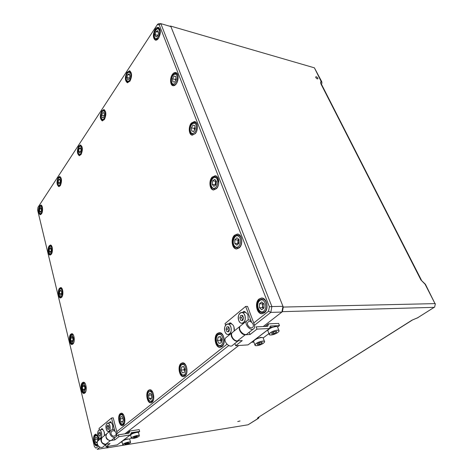 <?xml version="1.0" encoding="UTF-8"?>
<svg xmlns="http://www.w3.org/2000/svg" width="473" height="473" viewBox="0 0 473 473"><rect width="100%" height="100%" fill="white"/><g stroke="black" fill="none" stroke-linecap="round" stroke-linejoin="round"><path stroke-width="0.71" d="M240.053 420.97L237.736 421.549L240.053 420.97M315.822 77.548C316.614 78.66 317.306 79.068 317.897 78.766L317.803 78.098C317.011 76.987 316.325 76.585 315.733 76.886L315.822 77.548M99.933 447.162L97.16 449.35L106.904 447.754L108.861 446.24L106.484 447.825M124.848 433.842L238.764 345.509L124.848 433.842M282.978 306.321L170.889 26.571L160.826 23.65L271.892 306.563L282.978 306.321L281.89 312.062L263.23 326.53L282.405 311.666L283.274 307.066L170.7 26.092L169.488 26.163M321.942 83.053L314.403 67.828L321.735 81.646L321.942 83.053L321.51 84.371M424.316 283.197L425.44 284.314L435.006 303.619L425.109 284.267L420.899 279.91L321.037 84.111L321.675 84.667L421.384 280.046M418.043 317.649L412.024 320.144L417.683 317.744L434.167 307.344L417.47 317.897M259.021 417.428L258.412 418.369L248.077 424.784L258.039 418.493L259.098 416.997M314.403 67.828L170.7 26.092M435.379 303.731L434.592 307.214M283.274 307.066L435.006 303.619M434.167 307.344L282.405 311.666M106.638 447.961L248.077 424.784M73.008 343.918C75.319 341.725 74.231 333.299 71.707 333.719L70.672 334.287C68.39 336.522 69.472 344.87 72.008 344.462L73.008 343.918M71.979 333.737L71.198 334.263C69.04 336.374 69.85 344.232 72.263 344.415M184.984 376.041C188.857 373.368 186.664 362.064 182.46 362.838L181.029 363.459C177.215 366.203 179.397 377.401 183.636 376.626L184.984 376.041M182.779 362.832L181.626 363.412C177.96 366.043 179.793 376.762 183.908 376.579M195.325 133.599C198.447 130.081 197.88 121.833 194.509 121.502L191.281 123.116C188.189 126.699 188.786 134.852 192.18 135.16L195.325 133.599M194.811 121.579L191.867 123.222C188.91 126.663 189.289 134.444 192.458 135.189M84.904 392.992C87.47 390.917 86.068 381.64 83.307 382.231L82.408 382.687C79.878 384.815 81.267 394.015 84.046 393.43L84.904 392.992M83.585 382.237L82.941 382.639C80.546 384.644 81.634 393.317 84.3 393.37M221.949 346.603C226.265 343.599 223.977 331.969 219.247 332.661L217.385 333.435C213.14 336.522 215.428 348.039 220.193 347.33L221.949 346.603M219.584 332.661L218 333.4C213.902 336.374 215.842 347.448 220.471 347.294M176.193 83.969C178.965 80.457 178.652 72.954 175.725 72.529C174.602 72.316 173.52 72.913 172.474 74.32C169.73 77.879 170.073 85.3 173.006 85.708C174.099 85.903 175.158 85.323 176.193 83.969M176.021 72.623L173.047 74.456C170.469 79.505 170.546 83.266 173.289 85.749M59.515 288.264L60.662 287.584C62.962 287.306 63.796 294.998 61.703 297.275L60.585 297.925C58.28 298.197 57.446 290.576 59.515 288.264M58.841 292.066L60.03 288.264L60.928 287.619M49.227 245.824L50.457 245.044C52.55 244.878 53.183 251.949 51.279 254.285L50.079 255.036C47.98 255.201 47.341 248.189 49.227 245.824M48.731 248.579L49.73 245.848L50.712 245.091M148.546 390.284L149.669 389.782C153.406 388.972 155.469 399.927 151.993 402.316L150.934 402.783C147.168 403.593 145.122 392.732 148.546 390.284M151.206 402.73C147.546 402.907 145.844 392.555 149.125 390.219L149.976 389.77M120.243 413.656L121.141 413.242C124.494 412.426 126.415 423.045 123.27 425.18L122.43 425.57C119.054 426.38 117.144 415.85 120.243 413.656M122.69 425.505C119.415 425.659 117.854 415.666 120.804 413.585L121.437 413.231M97.881 445.371L96.971 445.897C93.932 446.701 92.164 436.502 94.972 434.527L95.706 434.184L97.97 435.858M98.585 437.312L99.088 439.931M97.231 445.826C94.281 445.944 92.856 436.307 95.522 434.445L95.989 434.167M212.105 177.144L215.215 175.725C219.147 175.891 220.093 185.085 216.522 188.603L213.506 189.963C209.557 189.821 208.575 180.727 212.105 177.144M213.79 189.98C210.042 189.389 209.314 180.674 212.708 177.221L215.534 175.785M234.502 235.252L237.381 234.046C241.963 233.94 243.465 244.322 239.338 247.799L236.577 248.952C231.965 249.088 230.44 238.812 234.502 235.252M236.861 248.952C232.432 248.609 231.191 238.729 235.116 235.294L237.712 234.082M259.08 299.007L261.563 298.025C266.89 297.499 269.214 309.419 264.395 312.807L262.054 313.729C256.673 314.291 254.326 302.489 259.08 299.007M262.332 313.705C257.111 313.753 255.107 302.365 259.701 299.001L261.906 298.037M101.725 110.948L103.906 109.553C106.301 111.468 106.466 114.779 104.409 119.498L102.263 120.852C99.868 118.971 99.685 115.672 101.725 110.948M102.529 120.869C100.377 118.705 100.288 115.43 102.257 111.043L104.178 109.635M126.941 72.41L129.584 70.767C132.085 72.777 132.209 76.236 129.969 81.149L127.373 82.751C124.866 80.782 124.724 77.336 126.941 72.41M127.645 82.781C125.398 80.54 125.345 77.129 127.491 72.54L129.862 70.861M155.132 29.332C156.185 27.789 157.261 27.138 158.36 27.375C160.944 29.497 161.015 33.116 158.567 38.242C157.527 39.738 156.468 40.371 155.398 40.146C152.803 38.071 152.714 34.47 155.132 29.332M155.682 40.193C153.358 37.864 153.364 34.293 155.694 29.492L158.644 27.487M81.066 154.517C82.958 149.994 82.769 146.819 80.493 144.98L78.678 146.169C76.803 150.698 77.01 153.861 79.287 155.67L81.066 154.517M80.753 145.051L79.198 146.24C77.383 150.426 77.501 153.571 79.541 155.67M60.331 185.635C62.069 181.289 61.868 178.232 59.71 176.464L58.185 177.481C56.458 181.827 56.677 184.878 58.835 186.622L60.331 185.635M59.965 176.524L58.687 177.535L57.706 180.183M41.488 213.897C43.232 211.526 42.753 204.98 40.849 205.063L39.561 205.944C37.964 210.118 38.189 213.057 40.223 214.754L41.488 213.897M41.098 205.122L40.051 205.98L39.247 208.002M253.759 322.976L268.546 311.24L269.374 306.782L159.176 24.744L157.184 24.862L37.976 207.34L37.621 210.113L94.429 446.666L95.995 448.156L98.49 446.175M116.766 431.672L226.963 344.232M281.89 312.062L270.81 312.387L254.545 325.211M228.755 345.556L117.203 433.54M39.011 211.597C39.218 213.335 39.702 214.381 40.465 214.736M157.184 24.862L158.219 23.816L160.826 23.65L159.176 24.744M269.374 306.782L271.892 306.563L270.81 312.387L268.546 311.24M95.995 448.156L94.429 446.666M57.499 182.548C57.594 184.777 58.12 186.131 59.084 186.616M50.321 255.012C49.411 254.634 48.843 253.422 48.618 251.382M60.834 297.889C59.699 297.446 59.03 295.968 58.829 293.449M96.983 442.805L95.581 442.279L94.913 439.518L95.641 437.271L97.042 437.779L97.716 440.552L96.983 442.805M97.237 442.019L95.581 442.279M97.373 439.139L94.913 439.518M104.379 435.668L104.237 432.281C103.711 430.43 102.966 429.519 102.008 429.549L99.283 429.945C100.241 429.916 100.98 430.826 101.5 432.683C102.026 435.763 101.577 437.655 100.17 438.353L98.987 437.815M104.474 435.592L104.379 432.381L103.486 430.477M99.135 432.05L98.573 433.771L99.094 435.881L100.175 436.266L100.737 434.539L100.217 432.423L99.135 432.05M100.382 433.102L100.246 433.528L98.573 433.771M100.365 435.686L99.094 435.881M100.246 433.528L100.601 434.965M51.185 251.198L50.215 252.541L49.287 251.382L49.322 248.887L50.286 247.539L51.22 248.692L51.185 251.198M51.007 251.441L49.287 251.382M51.214 248.958L49.322 248.887M61.46 294.472L60.349 295.288L59.497 293.573L59.752 291.043L60.863 290.215L61.715 291.93L61.46 294.472M61.555 293.567L59.497 293.573M61.271 291.037L59.752 291.043M122.56 416.973L123.329 419.858L122.519 422.283L120.946 421.815L120.183 418.942L120.987 416.524L122.56 416.973M122.761 421.561L120.946 421.815M122.98 418.558L120.183 418.942M234.809 239.811L236.908 237.771L239.031 239.456L239.031 243.199L236.914 245.227L234.809 243.524L234.809 239.811L237.854 239.988L238.688 239.184L237.854 241.839L237.86 243.69L238.215 243.979M237.86 243.69L234.809 243.524M237.854 239.988L238.345 243.855M127.645 79.659L126.888 77.483L127.686 74.592L129.253 73.859L130.022 76.041L129.218 78.944L127.645 79.659M129.46 78.057L126.888 77.483M129.667 75.041L127.686 74.592M151.638 395.203L151.945 397.409M151.443 394.098L152.004 397.296L150.816 399.472L149.084 398.443L148.534 395.257L149.704 393.087L151.443 394.098M151.537 398.154L149.084 398.443M151.874 397.533L151.419 394.925L148.534 395.257M212.625 180.84L214.736 179.279L216.427 181.283L215.99 184.86L213.867 186.409L212.194 184.393L212.625 180.84L215.617 181.218L216.084 180.875M215.617 181.218L215.185 184.754L215.546 185.185M215.185 184.754L212.194 184.393M216.161 180.964L215.404 182.986L215.647 185.114M102.121 117.665L101.695 115.217L102.635 112.757L104.007 112.74L104.438 115.193L103.492 117.665L102.121 117.665M104.255 115.672L101.695 115.217M104.054 113.012L102.635 112.757M263.248 303.288L262.527 305.718L263.42 308.437M264.046 303.991L264.04 307.935L261.723 309.803L259.423 307.74L259.423 303.826L261.729 301.94L264.046 303.991M263.402 308.455L262.521 307.669L259.423 307.74M262.521 307.669L262.527 303.767L259.423 303.826M263.189 303.234L262.527 303.767M155.984 31.543L157.746 30.627L158.615 32.862L157.704 36.001L155.942 36.9L155.085 34.671L155.984 31.543L158.36 32.205M157.87 35.44L155.085 34.671M39.608 211.289L39.649 208.877L40.56 207.493L41.441 208.522L41.399 210.946L40.483 212.33L39.608 211.289L41.098 211.401M41.429 209.019L39.649 208.877M107.477 433.167L106.626 433.853C105.118 437.637 106.39 439.884 110.44 440.6L114.768 439.92L118.906 436.691L130.235 434.947L131.405 432.683L139.671 431.429L138.299 432.464M105.621 444.857L106.076 446.689L117.245 444.874L130.382 434.894M139.671 431.429L139.174 429.602L130.004 430.98L128.827 433.233L118.421 434.817L116.198 436.561M114.768 439.92L114.23 438.069M106.076 446.689L110.061 443.585L105.763 444.271C101.736 443.579 100.477 441.35 101.997 437.59L102.842 436.904M120.733 442.273L122.075 442.06M131.328 437.738L129.519 439.11M130.276 434.977L130.643 434.918M133.605 432.937L130.903 433.499M121.65 441.575L121.999 441.516M124.878 439.6L124.062 439.73M118.421 434.817L118.906 436.691M103.327 430.259L101.89 428.532L100.991 429.697M102.789 429.041L102.606 429.644M111.746 423.317L110.274 421.614L109.334 422.785M111.179 422.093L110.972 422.708M102.635 437.076L101.784 437.756C99.159 440.464 103.132 445.992 106.407 444.171M98.916 440.073L98.071 440.753C94.99 443.987 100.714 449.876 103.575 446.423L106.455 444.159M114.945 431.388L111.522 418.031L99.017 428.437L99.383 429.927M114.188 430.921L114.466 429.809C112.976 429.248 111.717 429.502 110.706 430.566C107.613 433.836 113.496 439.89 116.364 436.396L117.085 432.913L113.201 417.807L111.522 418.031M107.69 432.996L106.839 433.682C103.753 436.94 109.582 442.947 112.45 439.458L115.542 437.04M115.453 431.926C117.73 434.746 113.774 437.968 111.663 434.971C109.387 432.115 113.372 428.946 115.453 431.926M130.513 442.166L129.803 439.47C129.85 439.015 129.088 438.92 127.515 439.175C124.541 439.843 122.69 440.653 121.957 441.611L122.022 441.865M129.277 439.056L127.249 438.956L123.394 440.239M124.76 443.905L124.967 444.354L126.876 444.005L128.579 443.207L128.384 442.752L126.468 443.1L124.76 443.905M124.837 443.869L124.967 444.354M126.628 443.071L126.876 444.005M112.692 429.531L112.71 425.381C112.166 423.524 111.403 422.608 110.41 422.637L107.655 423.016C108.648 422.992 109.411 423.909 109.949 425.771C110.493 428.922 110.026 430.856 108.553 431.571L107.288 430.98M112.716 429.525L112.846 425.493L111.983 423.642M107.495 425.162L106.916 426.93L107.448 429.064L108.571 429.443L109.157 427.669L108.619 425.529L107.495 425.162M108.778 426.155L108.601 426.687L106.916 426.93M108.76 428.875L107.448 429.064M108.601 426.687L108.985 428.207M139.304 435.556L138.565 432.836C138.613 432.369 137.856 432.257 136.289 432.505C133.256 433.179 131.358 434.019 130.601 435.018L130.672 435.284M138.027 432.399L136.011 432.292C133.575 432.813 131.908 433.51 131.009 434.385L130.915 434.604M133.475 437.33L133.664 437.803L135.591 437.46L137.336 436.638L137.158 436.159L135.225 436.502L133.475 437.33M133.528 437.3L133.664 437.803M135.331 436.484L135.591 437.46M278.916 330.444L277.71 327.369C277.746 326.748 277.066 326.482 275.67 326.577C271.561 327.328 268.93 328.652 267.771 330.556L267.966 331.07M276.746 326.583L275.191 326.394L269.829 328.232M268.392 329.415L268.15 329.847M271.999 332.821L271.733 333.82L273.879 333.625L276.303 332.436L276.587 331.431L274.435 331.626L271.999 332.821M275.936 331.49L276.303 332.436M273.317 332.17L273.879 333.625M248.195 320.008L247.976 315.278C247.208 313.392 246.102 312.434 244.671 312.399L241.656 312.487M240.804 315.355L239.858 317.797L240.792 320.351L242.69 320.475L243.642 318.027L242.696 315.461L240.804 315.355M242.619 315.456L241.733 317.732L239.858 317.797M241.733 317.732L242.761 320.286M242.673 320.28L240.792 320.351M234.206 330.988L233.916 326.725C233.165 324.827 232.089 323.869 230.7 323.851L227.696 323.975M234.324 330.195L234.2 327.754M226.957 326.76L226.053 329.131L226.939 331.65L228.743 331.804L229.659 329.433L228.761 326.908L226.957 326.76M228.737 326.902L227.915 329.042L226.053 329.131M227.915 329.042L228.843 331.555M228.808 331.555L226.939 331.65M264.46 341.34L263.313 338.296C263.349 337.687 262.657 337.438 261.238 337.545C257.253 338.29 254.705 339.555 253.587 341.34L253.77 341.831M262.409 337.551L260.783 337.355L255.952 338.922M254.167 340.282L253.96 340.672M257.655 343.64L257.448 344.581L259.582 344.362L261.93 343.215L262.154 342.275L260.014 342.487L257.655 343.64M261.599 342.328L261.93 343.215M259.056 342.955L259.582 344.362M232.024 324.194L230.132 322.775L228.577 323.94M231.078 323.059L230.428 323.863M245.96 312.712L244.033 311.329L242.407 312.464M244.984 311.601L244.269 312.411M232.716 332.194L231.853 332.886C229.163 335.848 234.933 342.978 238.286 340.832M226.573 337.143L225.71 337.84C222.665 341.264 230.032 348.832 232.787 345.113L238.173 340.891M251.648 322.409L245.676 306.427L225.018 323.609L225.597 325.235M228.897 334.547L229.098 335.109M250.72 321.77L250.856 320.505C249.076 319.665 247.692 319.795 246.711 320.907C243.707 324.33 251.352 332.176 254.048 328.439C254.805 327.428 254.894 326.104 254.314 324.466L247.539 306.386L245.676 306.427M241.112 325.424L240.249 326.116C237.233 329.539 244.795 337.302 247.509 333.566L253.221 329.09M240.757 325.708L239.894 326.405C237.635 328.889 241.662 335.18 245.262 334.76L250.063 334.5L256.975 329.113L269.474 328.499L270.426 326.015L279.478 325.595L277.633 326.997M234.886 343.516L235.666 345.716L248.047 344.882L252.629 341.459M252.629 341.465L269.634 328.463M279.478 325.595L278.621 323.42L268.569 323.851L267.612 326.329L256.13 326.861L256.975 329.113M250.063 334.5L249.17 332.265M235.666 345.716L242.253 340.584L237.47 340.879C233.881 341.317 229.925 335.097 232.196 332.608L233.059 331.916M251.583 342.251L253.871 342.103M268.93 333.583L263.219 337.905M267.257 330.278L267.878 330.249M272.3 327.074L269.947 327.298M253.09 341.11L253.682 341.068M257.939 338.035L257.04 338.089M217.397 340.442L218.165 337.066L220.43 336.599L221.938 339.531L221.163 342.931L218.893 343.374L217.397 340.442L220.436 340.258L221.015 337.734M220.601 336.93L218.165 337.066M220.436 340.258L221.364 342.062M221.068 337.84L220.82 338.579L221.37 342.032M181.029 370.087L181.673 366.936L183.648 366.557L184.984 369.354L184.328 372.529L182.347 372.884L181.029 370.087L183.991 369.821L184.358 368.047L184.618 371.128L183.991 369.821M183.743 366.758L181.673 366.936M194.285 128.39L195.03 127.089L194.504 130.116L194.285 128.39L191.352 127.852L191.748 131.033L193.694 131.529L195.248 128.816L194.846 125.617L192.895 125.15L191.352 127.852M193.77 131.393L191.748 131.033M81.114 149.385L80.682 152.04L79.44 152.968L78.63 151.265L79.056 148.623L80.298 147.682L81.114 149.385M80.759 151.555L78.63 151.265M80.871 148.883L79.056 148.623M71.624 336.421L72.783 337.426L73.002 340.093L72.05 341.754L70.897 340.743L70.678 338.083L71.624 336.421M72.682 340.649L70.897 340.743M72.83 337.976L70.678 338.083M176.003 78.394L175.554 80.499M174.661 82.16L172.876 81.811L172.544 78.79L173.987 76.094L175.779 76.419L176.122 79.458L174.661 82.16M172.544 78.79L175.418 79.458L175.536 80.54M175.418 79.458L175.997 78.376M175.79 76.52L173.987 76.094M60.384 180.775L59.97 183.264L58.847 184.027L58.132 182.306L58.54 179.829L59.663 179.054L60.384 180.775M60.095 182.513L58.132 182.306M60.053 179.988L58.54 179.829M83.443 385.028L84.673 386.252L84.886 389.06L83.863 390.627L82.639 389.391L82.426 386.595L83.443 385.028M84.815 389.173L82.639 389.391M84.685 386.376L82.426 386.595M252.31 323.1C255.337 326.683 251.364 329.959 248.496 326.181C245.463 322.551 249.484 319.358 252.31 323.1M321.037 84.111C320.345 82.639 320.463 81.764 321.392 81.486L321.735 81.646M425.44 284.314L420.899 279.91M258.412 418.369L258.039 418.493C257.247 418.404 257.365 418.02 258.382 417.34L412.024 320.144M412.367 320.061L258.382 417.34M97.657 444.957L97.426 445.016C95.895 444.927 94.884 443.792 94.399 441.611C93.707 438.128 94.352 435.887 96.326 434.888L97.905 435.745M98.437 440.458L98.177 438.518C96.947 433.067 93.075 436.277 94.458 441.54C95.197 444.023 96.167 444.91 97.379 444.182M97.905 435.586C99.034 440.659 102.742 437.685 101.417 432.712C100.252 427.633 96.598 430.684 97.905 435.586M98.26 430.802L99.283 429.945C97.846 430.613 97.385 432.493 97.899 435.592C98.425 437.478 99.182 438.394 100.17 438.353L101.246 438.193M51.569 253.824L50.599 254.379L49.405 253.67C47.921 249.827 48.429 247.184 50.93 245.741L51.859 246.368M49.381 253.386C51.143 255.828 52.988 248.763 51.125 246.681C49.352 244.305 47.548 251.299 49.381 253.386M62.17 296.518L61.1 297.221L59.397 295.862C58.244 292.113 58.835 289.588 61.165 288.288L62.235 288.979M59.421 295.678C61.005 299.173 63.524 293.018 61.797 289.813C60.189 286.372 57.718 292.503 59.421 295.678M124.576 422.892L122.897 424.653C119.982 423.867 118.9 421.076 119.651 416.287C119.941 415.152 120.65 414.389 121.78 413.999L123.79 415.247M123.802 422.324C125.475 417.73 121.165 411.658 119.722 416.5C118.073 421.011 122.306 427.154 123.802 422.324M237.925 235.093L239.628 235.773C243.506 238.445 241.514 248.496 237.227 247.976L235.116 247.101C232.349 244.34 231.563 236.258 237.925 235.093M238.753 236.453C234.72 232.988 230.936 243.465 235.081 246.51C239.072 250.111 242.992 239.498 238.753 236.453M130.004 81.096L128.065 82.06C126.918 81.137 125.487 81.622 126.356 75.444C127.06 72.925 128.272 71.683 129.98 71.707L131.435 73.439M126.421 75.497C124.777 81.013 129.011 83.739 130.495 78.039C132.162 72.434 127.858 69.827 126.421 75.497M153.565 399.389L153.14 400.43L151.419 401.831C147.801 400.43 146.736 397.255 148.215 392.3L150.319 390.592L152.909 392.478M152.271 399.969C154.677 395.889 150.438 388.191 148.274 392.614C145.909 396.622 150.047 404.338 152.271 399.969M218.644 183.891C217.858 187.284 216.38 189.011 214.21 189.07L212.046 187.781C210.331 183.418 210.863 183.967 210.81 182.956L211.532 179.923C211.839 178.25 213.222 177.204 215.688 176.766L217.462 177.801L218.768 182.885M216.539 178.362C213.347 174.301 208.753 183.625 212.087 187.296C215.215 191.464 219.951 182.064 216.539 178.362M104.48 119.391L102.907 120.183C100.832 118.971 100.347 116.571 101.453 112.976C101.778 111.486 102.736 110.635 104.326 110.416L105.609 111.723M101.5 113.082C99.608 117.73 102.866 122.223 104.639 117.345C106.555 112.633 103.232 108.193 101.5 113.082M260.055 299.923L262.196 299.078C266.807 298.623 268.824 308.916 264.655 311.849L262.621 312.647C257.01 312.446 256.059 303.146 259.742 300.071L262.196 299.078M263.745 311.116C268.386 307.722 264.082 296.707 259.718 300.668C255.189 304.05 259.328 314.935 263.745 311.116M158.556 38.26L156.155 39.436L154.44 37.592C154.021 31.419 155.446 28.35 158.715 28.404L160.323 30.71M159.182 30.231C157.592 25.749 152.761 33.151 154.529 37.272C156.055 41.795 160.974 34.428 159.182 30.231M41.612 213.701L40.755 214.133C38.703 213.323 38.384 210.852 39.803 206.713L41.293 205.761L42.097 206.317M39.791 206.908C37.994 209.444 39.507 215.735 41.252 212.927C43.078 210.379 41.529 204.046 39.791 206.908M117.245 444.874L130.235 434.947M131.405 432.683L131.051 432.955M129.614 431.341L126.752 433.552M128.721 433.25L129.212 432.872M110.44 440.6L105.763 444.271M122.915 444.898L122.726 444.567C123.459 443.621 125.315 442.805 128.295 442.131C129.868 441.871 130.625 441.965 130.578 442.415L130.513 442.551M121.957 441.611L122.726 444.567C122.678 445.058 123.465 445.164 125.067 444.892C129.501 444.129 132.895 441.333 128.284 442.214C123.79 442.982 120.455 445.791 125.073 444.886C128.077 444.206 129.915 443.384 130.578 442.415M106.218 428.78C107.395 433.93 111.238 430.844 109.86 425.806C108.648 420.657 104.858 423.814 106.218 428.78M106.567 423.938L107.655 423.016C106.159 423.707 105.68 425.629 106.212 428.792C106.756 430.684 107.537 431.613 108.553 431.571L109.659 431.411M131.606 438.365L131.399 438.016C132.162 437.022 134.06 436.189 137.099 435.503C138.666 435.255 139.429 435.355 139.375 435.816L139.304 435.964M133.747 438.365C138.211 437.626 141.746 434.717 137.087 435.586C132.552 436.343 129.076 439.263 133.747 438.365M269.651 334.813L269.143 334.139C270.314 332.253 272.956 330.929 277.072 330.166C278.461 330.065 279.141 330.325 279.105 330.94L278.987 331.283M271.289 334.955C276.208 334.606 282.28 329.728 277.054 330.272C272.034 330.621 266.021 335.558 271.289 334.955M238.664 315.272C239.303 313.54 240.284 312.606 241.608 312.487C243.039 312.517 244.139 313.481 244.908 315.373C245.895 319.713 244.955 322.367 242.081 323.337C240.727 323.331 239.657 322.468 238.877 320.759M238.723 320.381C240.769 326.583 247.202 321.433 244.795 315.414C242.667 309.224 236.364 314.48 238.723 320.381M224.988 326.435C225.597 324.91 226.484 324.088 227.661 323.975C229.05 323.993 230.115 324.957 230.865 326.861C231.805 331.059 230.925 333.631 228.234 334.582C227.034 334.6 226.053 333.867 225.284 332.383M224.971 331.638C226.91 337.74 233.041 332.826 230.759 326.902C228.737 320.806 222.724 325.82 224.971 331.638M255.361 345.515L254.894 344.87C256.017 343.096 258.577 341.831 262.568 341.08C263.993 340.962 264.679 341.204 264.644 341.813L264.525 342.127M257.07 345.645C261.959 345.249 267.736 340.595 262.556 341.187C257.566 341.589 251.849 346.289 257.07 345.645M248.047 344.882L269.474 328.499M270.426 326.015L270.071 326.287M268.191 324.224L265.335 326.435M267.499 326.335L267.99 325.956M245.262 334.76L237.47 340.879M220.997 346.26L220.725 346.295C213.92 345.048 215.321 334.724 219.448 333.684L219.91 333.619C224.776 332.968 225.893 345.68 220.997 346.26M219.023 334.482C214.624 335.138 215.93 346.591 220.294 345.515C224.77 344.941 223.404 333.27 219.023 334.482M219.543 333.666L219.91 333.619M186.936 371.979C186.474 374.09 185.587 375.302 184.269 375.615L184.139 375.633C178.628 374.498 178.386 365.865 182.85 363.755L183.122 363.719C184.535 363.684 185.658 364.713 186.51 366.794M182.412 364.535C178.575 365.032 179.781 375.828 183.589 374.929C187.485 374.504 186.226 363.512 182.412 364.535M196.514 131.589C195.497 133.563 194.297 134.48 192.913 134.344C191.033 133.516 190.105 132.209 190.128 130.412C190.241 127.036 190.418 122.939 194.923 122.537C196.242 122.862 197.064 124.086 197.389 126.214L197.412 126.409M190.264 130.264C190.861 136.526 197.276 132.541 196.36 126.38C195.698 120.077 189.33 124.228 190.264 130.264M81.161 154.369L79.884 155.02C76.236 152.649 78.234 147.86 79.63 146.204L80.924 145.779L82.03 146.76M80.203 154.127C82.639 152.501 81.93 144.496 79.535 146.535C77.129 148.191 77.814 156.096 80.203 154.127M73.682 342.824L72.505 343.705C71.435 344.096 70.583 342.754 69.951 339.679C70.187 334.334 71.098 335.115 72.245 334.423L73.481 335.18M73.682 338.514C72.032 333.731 70.808 334.109 70.01 339.655C71.642 344.45 72.866 344.072 73.682 338.514M176.701 83.177C175.767 84.537 174.785 85.122 173.757 84.951C171.551 83.337 172.533 85.057 171.392 81.326C171.528 78.015 171.841 73.8 176.11 73.557C177.127 73.847 177.789 74.823 178.102 76.496M171.51 81.173C172.001 87.138 177.949 82.893 177.168 77.052C176.624 71.051 170.718 75.444 171.51 81.173M60.438 185.457L59.397 185.984C56.234 184.576 57.487 178.96 59.101 177.535L60.154 177.204L61.1 177.943M59.521 185.215C61.732 183.92 61.159 176.181 58.989 177.878C56.801 179.202 57.351 186.847 59.521 185.215M85.79 391.532L84.525 392.614C83.183 392.874 82.219 391.378 81.64 388.126C81.764 383.355 82.663 383.585 83.887 382.935L85.288 383.751M85.625 387.529C83.898 382.296 82.592 382.491 81.699 388.12C83.408 393.365 84.714 393.164 85.625 387.529M417.292 317.962L417.777 317.791M129.732 431.122L126.545 433.581M119.332 443.337L119.752 443.024M127.988 436.727L128.419 436.402M106.626 433.853L101.997 437.59M98.071 440.753L101.784 437.756M106.839 433.682L110.706 430.566M139.375 435.816C138.69 436.833 136.809 437.685 133.741 438.37C132.138 438.637 131.358 438.518 131.399 438.016L130.601 435.018M131.778 433.25L131.896 433.7M279.105 330.94C278.023 332.844 275.41 334.186 271.266 334.961C269.829 335.073 269.125 334.795 269.143 334.139L267.771 330.556M243.784 323.266L242.081 323.337C240.609 323.319 239.486 322.338 238.711 320.404C237.742 316.053 238.711 313.416 241.608 312.487M229.854 334.494L228.234 334.582C226.804 334.577 225.71 333.601 224.953 331.656C224.036 327.446 224.941 324.886 227.661 323.975M264.644 341.813C263.597 343.605 261.072 344.888 257.052 345.651C255.586 345.781 254.87 345.521 254.894 344.87L253.587 341.34M225.71 337.84L231.853 332.886M240.249 326.116L246.711 320.907M268.292 323.981L265.105 326.447M251.358 342.428L252.056 341.896M265.625 331.526L266.358 330.97M239.894 326.405L232.196 332.608"/></g></svg>
